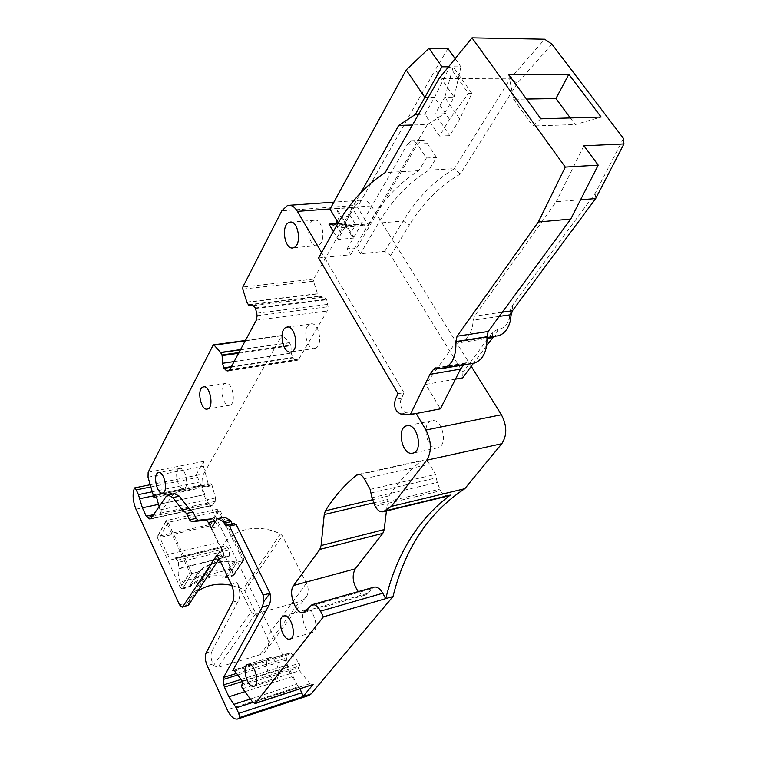 <?xml version="1.0" encoding="UTF-8"?>
<svg xmlns="http://www.w3.org/2000/svg" width="757" height="757" viewBox="0 0 757 757"><rect width="100%" height="100%" fill="white"/><g stroke="black" fill="none" stroke-linecap="round" stroke-linejoin="round"><path stroke-width="0.57" stroke-dasharray="3.79 2.84" d="M217.24 555.912L222.407 554.342L224.327 555.912L221.697 550.443L221.612 548.144L186.61 604.124L187.102 605.628L221.697 550.443M206.131 652.894L211.856 651.219C210.474 654.635 210.825 658.883 212.906 663.984L213.559 665.422L251.173 611.741L252.866 613.52L255.582 613.918L299.696 601.588L304.163 599.298L307.115 595.475C308.761 591.681 308.534 587.621 306.424 583.278L282.304 535.738L280.421 533.95C257.749 522.746 230.478 528.802 221.612 548.144M251.173 611.741L237.121 582.53C240.101 589.542 240.565 595.532 238.531 600.519L232.617 602.118M221.848 554.777L219.142 558.874M179.504 604.824L187.301 602.761L186.61 604.124M187.821 605.685L187.102 605.628M150.037 484.764L203.642 473.929C201.125 479.749 201.532 486.628 204.863 494.558L298.088 686.798L227.232 709.754M231.765 585.369L243.092 589.23L244.861 590.943L266.966 636.769C268.886 640.942 269.028 644.898 267.363 648.617L264.448 652.373L260.134 654.691L217.723 667.456L213.559 665.422M187.301 602.761L197.804 591.103M233.099 575.869L243.063 560.672L218.887 511.06L168.092 522.358L191.881 573.494L198.239 571.895L200.633 569.794C209.736 562.811 220.666 560.076 233.43 561.609L236.979 562.196L243.063 560.672L236.979 562.196L227.081 577.421L233.099 575.869L233.799 574.213L210.2 525.159L209.235 524.686L157.655 536.448L166.464 520.532L218.622 508.997L219.606 509.489L243.763 559.007L243.83 560.038L233.62 575.083L227.592 576.626L236.979 562.196L234.85 562.271L224.98 577.506C211.487 575.68 200.018 578.622 190.565 586.344L188.777 587.262L198.239 571.895L191.881 573.494L189.818 572.472L166.067 521.346L166.464 520.532M166.067 521.346L157.655 536.448M157.257 537.262L180.45 587.877L189.818 572.472M233.62 575.083L230.771 569.16L180.166 581.972L182.967 588.075L191.881 573.494L182.475 588.87L180.45 587.877M182.475 588.87L188.777 587.262M227.081 577.421L224.98 577.506M148.041 477.203L203.453 466.227L203.633 461.392L195.751 475.528L197.558 477.44L199.763 481.982L203.747 494.756L207.692 502.894L211.317 505.487L212.395 505.241L215.338 501.342L215.546 497.955L211.903 484.877L210.91 483.742L209.386 486.126L156.538 497.15M159.112 506.641L159.992 509.925L159.841 513.388L172.596 495.154L174.517 493.668M215.395 521.393L217.95 526.664L211.298 528.197M217.95 526.664L224.053 517.135M233.61 523.428L232.626 524.44L225.898 525.992M232.626 524.44L232.276 523.73M228.084 524.705L226.4 525.301M234.774 670.995L291.596 653.641L290.054 652.837L289.467 653.329L286.638 658.051L287.405 667.447L242.486 681.461M244.861 691.69L291.909 676.739L287.405 667.447M291.909 676.739L297.047 683.978L250.387 699.023M300.188 688.908L297.047 683.978M308.837 695.475C305.024 696.128 301.437 693.232 298.088 686.798M211.856 651.219L238.531 600.519M398.031 393.725L403.964 392.656L400.472 401.059C400.311 407.531 402.336 411.439 406.537 412.802L416.208 413.483M623.465 138.465L595.087 193.527L512.546 305.279L510.502 309.821L509.347 317.912C507.294 325.113 503.556 328.86 498.115 329.153L492.731 332.115L462.953 372.425L390.707 255.412L384.726 251.352L360.379 253.775L356.802 247.861L347.141 248.788L350.709 254.74L324.441 257.352L321.602 252.545M462.953 372.425L462.65 377.875M455.459 379.153L425.784 384.405L440.413 408.837M471.242 366.303L371.384 205.885C368.404 201.334 365.025 199.441 361.25 200.208L355.203 205.421L281.822 210.787M448.523 495.882C445.532 496.299 442.854 494.595 440.498 490.773L437.3 482.446L435.521 474.412L429.588 464.202C427.62 461.032 425.425 459.698 423.012 460.19L421.687 460.852C409.121 470.447 398.248 482.114 389.051 495.844L387.821 499.497L386.439 510.956M306.358 610.833L368.129 593.214L365.593 594.964C363.161 595.551 360.72 594.425 358.26 591.605M368.129 593.214L371.782 588.709L374.062 587.139M242.609 688.69L299.535 670.711L309.982 683.694L312.414 684.924M241.218 685.691L298.126 667.825L299.535 670.711M242.647 683.789L299.63 665.933L298.126 667.825M299.63 665.933L299.252 663.283L242.249 681.063M291.596 653.641L299.252 663.283M152.763 495.106L208.166 483.619L209.386 486.126M203.453 466.227L208.166 483.619M203.642 473.929L281.623 335.777L213.077 345.258M238.578 353.264L290.943 345.712L289.392 342.647L282.702 335.654L281.623 335.777M290.943 345.712L291.275 353.103L292.704 357.957L295.164 360.171L296.46 360.427L298.778 359.149L327.175 311.032L328.074 306.746L326.731 299.763L323.807 297.123L318.934 296.242L317.505 293.697L313.474 281.216L242.798 289.117M355.203 205.421L313.578 279.172L313.474 281.216M234.85 562.271C221.186 560.36 209.585 563.265 200.056 570.986L198.239 571.895L189.269 586.457L182.967 588.075M403.964 392.656L324.441 257.352L318.593 257.938M350.709 254.74L368.678 223.902L336.089 226.627M356.802 247.861L417.552 143.896L421.403 140.641L411.278 141.039C413.492 140.565 415.451 141.55 417.154 144L426.409 157.995L418.839 170.685C398.598 183.355 381.878 201.097 368.678 223.902M411.278 141.039L407.446 144.313L417.552 143.896M347.141 248.788L407.446 144.313M421.403 140.641C423.627 140.168 425.595 141.152 427.298 143.584L436.562 157.494L428.945 170.117C408.6 182.73 391.776 200.387 378.481 223.078L360.379 253.775M384.726 251.352L403.159 221.006L378.481 223.078M390.707 255.412L409.282 225.16L403.159 221.006C416.7 198.589 433.761 181.15 454.351 168.688L428.945 170.117M551.91 44.114L517.22 83.402L460.199 174.082C439.722 186.08 422.756 203.103 409.282 225.16M595.087 193.527L595.674 198.571M486.704 345.457L473.532 363.209M580.562 199.772L556.215 201.722L474.497 316.171L473.276 320.154C472.349 331.859 468.195 339.004 460.795 341.587L456.897 342.069L455.023 343.46L425.784 384.405M583.931 145.798L556.215 201.722M472.321 363.417L467.712 362.849L436.997 368.034M463.644 364.893L466.038 362.792L467.712 362.849M406.197 69.918L435.256 69.928L357.465 207.153L368.64 225.302L363.048 225.775L356.812 224.195L355.705 224.668L350.822 232.664L350.718 234.415L354.219 238.02L344.993 222.795L344.473 224.204L348.986 216.322L339.306 217.089L339.931 215.442L346.006 225.472L341.17 233.506L336.543 225.823M354.219 238.02L338.142 239.477L341.17 233.506L350.822 232.664L345.097 223.211L335.446 224.006M517.22 83.402L510.578 78.274L544.671 39.222M460.199 174.082L454.351 168.688L510.578 78.274L439.032 78.605M418.839 170.685L385.199 172.577M426.409 157.995L436.562 157.494M471.857 93.385L453.178 66.805L444.794 97.265L459.792 119.038L471.857 93.385L468.394 93.433L449.715 66.805L434.518 97.426L424.809 114.231L418.536 114.392M459.792 119.038L449.753 135.664L439.514 136.042L449.488 119.322L468.394 93.433M357.465 207.153L351.882 207.569L348.986 216.322M337.13 220.987L339.306 217.089M508.6 74.451L513.606 99.271L526.484 99.053M570.295 117.95L575.206 124.574L601.134 117.051M540.839 118.811L532.852 125.984L575.206 124.574M513.606 99.271L532.852 125.984M455.146 58.677L460.909 66.824L453.178 66.805M448.579 66.796L449.715 66.805M449.488 119.322L434.518 97.426L428.197 97.521M439.514 136.042L424.809 114.231L435.029 113.985L449.753 135.664M447.983 48.543L435.256 69.928L454.115 97.123L444.794 97.265L435.029 113.985L444.293 113.749L427.412 124.555L412.451 125.019M346.006 225.472L346.895 224.999L346.857 227.147L363.048 225.775L351.882 207.569L335.73 208.762L339.732 213.181L339.931 215.442M444.293 113.749L454.115 97.123L460.909 66.824M338.256 222.861L341.133 227.63L346.857 227.147L335.73 208.762L330.014 209.187M368.64 225.302L427.412 124.555M341.133 227.63L360.805 192.704M313.171 220.609C304.806 223.987 309.102 248.381 317.571 245.552L318.262 245.306C326.731 242.221 322.482 217.41 313.985 220.306L313.171 220.609M179.589 468.469L179.504 468.488C173.561 469.614 177.791 490.337 183.629 488.672L183.771 488.634C189.761 487.546 185.399 466.577 179.589 468.469M431.764 420.797L431.499 420.864C420.93 423.097 426.92 450.547 437.423 447.889L437.839 447.794C448.513 445.599 442.22 417.732 431.764 420.797M229.797 405.213C236.761 403.736 232.333 381.008 225.558 383.421L225.406 383.458C218.527 385.171 222.974 407.578 229.731 405.232L229.797 405.213M315.149 348.324C323.674 346.167 318.896 321.091 310.521 323.996L310.181 324.1C301.769 326.551 306.576 351.21 314.921 348.4L315.149 348.324M306.907 609.461L306.131 609.584C298.977 611.013 304.219 633.089 311.591 632.502L312.452 632.379C319.672 630.969 314.231 608.59 306.907 609.461M270.344 657.615L269.53 657.719C263.19 658.95 268.148 679.663 274.763 679.483L275.662 679.379C282.049 678.168 276.911 657.18 270.344 657.615M498.115 329.153L495.239 336.117L493.876 336.43M457.673 341.975L495.977 336.108M229.163 549.979L178.397 562.328L177.431 560.218L174.895 558.004L174.365 558.344L225.558 545.806L228.169 547.936L229.163 549.979L229.56 556.31C228.302 560.076 228.699 564.362 230.771 569.16M168.092 522.358L159.708 537.423L167.581 554.559L217.978 542.561C219.71 545.958 221.574 547.481 223.57 547.122L172.993 559.319C171.091 559.65 169.284 558.06 167.581 554.559M178.397 562.328L178.851 568.81L229.56 556.31M180.166 581.972C178.122 577.033 177.687 572.642 178.851 568.81M218.887 511.06L209.973 525.926L217.978 542.561M189.269 586.457C199.507 577.203 212.282 573.929 227.592 576.626M209.973 525.926L159.708 537.423M224.327 555.912L218.423 557.37M237.121 582.53L231.197 584.073M204.863 494.558L135.995 509.196M212.906 663.984L207.191 665.687M150.624 486.978L197.558 477.44M151.902 491.832L199.763 481.982M153.141 495.92L201.012 485.975M158.497 504.38L203.747 494.756M153.567 514.646L207.692 502.894M152.337 516.416L208.724 504.134M212.395 505.241L150.738 518.725L211.317 505.487M166.133 496.507L172.596 495.154M159.841 513.388L215.338 501.342M223.429 517.646L216.739 519.16M233.052 523.844L226.324 525.396M236.572 673.418L286.638 658.051M233.979 670.257L289.467 653.329M286.326 660.028L237.745 674.989M241.038 679.436L286.789 665.214M299.403 687.29L252.914 702.373M406.537 412.802L400.623 413.928M401.248 398.352L395.324 399.431M371.384 205.885L330.147 208.932M333.364 231.5L338.142 239.477M344.993 222.795L335.701 223.552M375.16 506.376L440.498 490.773M374.261 504.739L439.58 489.202M371.961 497.718L437.3 482.446M371.29 492.873L436.666 477.781M370.145 489.372L435.521 474.412M364.268 478.717L429.588 464.202M359.641 474.469L421.687 460.852M372.359 499.762L389.051 495.844M373.381 502.913L387.821 499.497M309.831 606.262L371.782 588.709M309.982 683.694L252.81 702.241M159.992 509.925L215.546 497.955M156.349 496.46L211.903 484.877M155.772 495.39L210.616 483.997M148.154 472.254L203.633 461.392M282.702 335.654L245.24 340.839M240.537 349.602L289.392 342.647M240.423 349.819L289.524 342.817M238.966 352.544L290.773 345.088M234.121 361.572L291.275 353.103M231.377 366.681L292.448 357.493M231.074 367.249L292.704 357.957M229.447 370.164L295.164 360.171M228.794 370.731L296.46 360.427M229.806 369.615L298.778 359.149M256.339 320.135L327.175 311.032M257.143 315.707L328.074 306.746M257.011 313.209L327.97 304.342M255.752 308.449L326.731 299.763M255.478 307.948L326.447 299.28M252.914 305.677L323.807 297.123M248.599 305.052L319.312 296.555M248.239 304.73L318.934 296.242M246.924 302.327L317.609 293.934M246.829 302.081L317.505 293.697M313.578 279.172L242.865 286.998M255.582 613.918L217.723 667.456M260.134 654.691L299.696 601.588M306.424 583.278L266.966 636.769M244.861 590.943L282.304 535.738M280.421 533.95L243.092 589.23M209.235 524.686L218.622 508.997M200.056 570.986L190.565 586.344M233.799 574.213L243.763 559.007M210.2 525.159L219.606 509.489M512.546 305.279L512.432 310.767M492.731 332.115L492.542 337.584M502.336 312.206L474.497 316.171M455.023 343.46L487.044 338.445M464.192 364.136L438.634 368.46M417.154 144L427.298 143.584M349.611 214.685L355.705 224.668M354.759 225.794L345.069 226.608M499.251 316.398L473.276 320.154M510.038 313.067L511.174 314.675M177.431 560.218L228.169 547.936M229.721 555.922L179.002 568.412M200.633 569.794L195.098 578.755C204.163 571.762 215.026 569.009 227.687 570.494L233.43 561.609M216.502 555.78L222.407 554.342M150.302 519.065L211.932 505.581M358.203 474.402L423.012 460.19M303.926 612.593L365.593 594.964M290.054 652.837L233.288 670.144M155.384 495.277L210.91 483.742M282.049 335.408L245.438 340.461M228.387 370.892L297.283 360.398M361.25 200.208L333.865 202.138M289.799 205.251L287.565 205.412M307.115 595.475L267.363 648.617M186.553 604.275L221.536 548.314M166.029 520.901L157.229 536.808M233.856 575.244L243.83 560.038M350.718 234.415L344.511 224.157M344.473 224.204L333.676 225.103M356.812 224.195L346.687 225.037M346.895 224.99L339.732 213.181M317.571 245.552L293.281 247.813M313.985 220.306L291.01 222.132M179.504 468.488L158.724 472.586M183.771 488.634L162.708 493.006M431.499 420.864L407.37 425.642M437.839 447.794L413.01 453.112M225.558 383.421L203.841 386.855M229.731 405.232L207.484 409.007M310.521 323.996L287.641 327.062M314.921 348.4L291.142 351.901M306.131 609.584L283.686 615.971M312.452 632.379L290.016 639.059M269.53 657.719L247.851 664.315M275.662 679.379L253.992 686.239M494.444 336.222L456.897 342.069M486.997 337.508L460.795 341.587M509.347 317.912L510.246 321.167M511.41 313.038L510.502 309.821M466.038 362.792L435.871 367.883M174.895 558.004L225.558 545.806M172.993 559.319L223.57 547.122"/><path stroke-width="1.14" d="M191.597 521.715L198.154 520.239L212.622 518.715L205.989 520.21L191.597 521.715L189.534 519.832L186.496 513.435L193.044 511.997L188.928 508.449L179.343 496.185L174.517 493.668L168.385 494.946M186.496 513.435L182.409 509.877L188.928 508.449M198.154 520.239L196.082 518.375L193.044 511.997M219.142 558.874L188.512 605.127L182.834 606.641L216.502 555.78L218.423 557.37L231.197 584.073C234.168 591.113 234.642 597.122 232.617 602.118L206.131 652.894C204.759 656.31 205.109 660.577 207.191 665.687L227.232 709.754C230.516 716.491 233.97 719.585 237.584 719.018L239.714 717.494L238.72 713.368L236.175 707.804L228.869 696.771L244.861 691.69M242.486 681.461L224.441 687.101L228.869 696.771M224.441 687.101L223.817 684.792L241.038 679.436M237.745 674.989L223.315 679.436L223.817 684.792M223.315 679.436L223.58 677.411L236.572 673.418M228.5 524.61L233.61 523.428L236.231 524.582L229.485 526.143L263.171 595.078L263.663 601.739L262.319 607.019L223.58 677.411M229.485 526.143L226.882 524.98L228.084 524.705M205.989 520.21L208.563 522.519L211.298 528.197L217.354 518.649L224.791 517.249L230.052 520.173L223.334 521.705L225.898 525.992L226.882 524.98M223.334 521.705L218.092 518.763L224.791 517.249M217.354 518.649L218.092 518.763M150.738 518.725L149.725 518.961L150.728 518.744L166.133 496.507L168.054 495.021L172.851 497.557L182.409 509.877M149.725 518.961L146.243 516.236L153.567 514.646M182.834 606.641L182.153 607.19L179.504 604.824L135.995 509.196C132.73 500.954 132.238 493.857 134.519 487.905L136.26 489.893L138.417 494.605L142.382 507.805L146.243 516.236M188.512 605.127L182.153 607.19M197.804 591.103C207.598 584.622 218.915 582.71 231.765 585.369M134.519 487.905L150.037 484.764M212.622 518.715L215.395 521.393M230.052 520.173L232.276 523.73M234.386 523.551L228.491 524.592M236.231 524.582L269.975 593.233L263.171 595.078M262.319 607.019L269.104 605.146C270.618 602.184 270.902 598.219 269.975 593.233L263.663 601.739M269.104 605.146L232.73 670.636L233.979 670.257M300.188 688.908L302.97 696.62L239.714 717.494M232.73 670.636L233.288 670.144L234.774 670.995L242.249 681.063L242.647 683.789L241.218 685.691L242.609 688.69L252.81 702.241L255.156 703.556L323.39 616.841L393.015 596.507L311.099 693.932L308.837 695.475L237.83 718.942M395.324 399.431C393.602 406.698 395.372 411.534 400.623 413.928L410.266 414.628L429.948 374.346L433.524 369.321L435.332 367.968L443.716 368.262C452.345 364.865 456.395 355.97 455.865 341.577L457.067 336.231L538.312 222.009L565.29 167.079L471.99 37.85L439.032 78.605L385.199 172.577C365.319 185.446 348.949 203.472 336.089 226.627L318.593 257.938L398.031 393.725L395.324 399.431M429.948 374.346L460.549 369.094L440.413 408.837L410.266 414.628M321.602 252.545L297.397 211.364C294.464 206.614 291.19 204.636 287.565 205.412L281.822 210.787L242.865 286.998L242.798 289.117L246.924 302.327L248.599 305.052L252.914 305.677L255.478 307.948L257.143 315.707L256.339 320.135L229.806 369.615L227.602 370.911L228.794 370.731M473.532 363.209L462.65 377.875L455.459 379.153M471.242 366.303L501.38 414.732C507.076 425.661 507.228 435.313 501.815 443.687L464.798 488.691L391.369 506.386L426.721 460.19C431.868 451.55 431.604 441.492 425.926 430.023L416.208 413.483M385.786 598.607C396.772 553.613 418.28 519.113 450.33 495.087L448.523 495.882M323.39 616.841L320.495 611.136C317.845 606.281 315.016 604.133 312.007 604.692L303.926 612.593C296.224 615.498 287.622 592.665 293.621 585.473L319.814 549.402L321.1 545.532L324.242 514.542L325.387 510.786C334.111 496.762 344.501 484.887 356.566 475.141L357.843 474.478C360.181 474.005 362.319 475.424 364.268 478.717L370.145 489.372L371.961 497.718L375.16 506.376C377.601 510.521 380.307 512.309 383.297 511.723L391.369 506.386M393.015 596.507C404.891 548.342 428.812 512.404 464.798 488.691M386.439 510.956L384.196 529.578L382.815 533.354L355.232 568.829C351.712 575.746 352.724 583.344 358.26 591.605M312.007 604.692L374.062 587.139C377.185 586.533 380.09 588.558 382.777 593.223L385.71 598.702M255.156 703.556L313.124 684.442L302.97 696.62L311.099 693.932M159.112 506.641L156.349 496.46L155.384 495.277L153.964 497.69L156.538 497.15M227.602 370.911L226.362 370.627L223.731 367.826L222.549 363.284L222.123 355.639L220.722 352.63L214.108 345.145L213.077 345.258L148.154 472.254L148.041 477.203L153.964 497.69M472.321 363.417L474.516 363.048C483.259 359.66 487.394 350.898 486.94 336.751L488.17 331.481L570.75 219.047L598.191 165.13L583.931 145.798L623.919 143.934L623.465 138.465L551.91 44.114L544.671 39.222L471.99 37.85M623.919 143.934L595.674 198.571L512.432 310.767L511.174 314.675L499.251 316.398M493.876 336.43L486.704 345.457M595.674 198.571L580.562 199.772M460.549 369.094L463.644 364.893M335.701 223.552L328.945 224.11L333.676 225.103L335.446 224.006L337.13 220.987M570.75 219.047L538.312 222.009M598.191 165.13L565.29 167.079M568.838 74.309L508.6 74.451L540.839 118.811L601.134 117.051L568.838 74.309L555.922 98.552L570.295 117.95M526.484 99.053L555.922 98.552M448.579 66.796L441.889 66.786L428.992 48.306L447.983 48.543L455.146 58.677M428.197 97.521L424.98 97.568L406.197 69.918L428.992 48.306M418.536 114.392L415.338 114.468L441.889 66.786M415.338 114.468L398.693 125.435L412.451 125.019M406.197 69.918L330.014 209.187L338.256 222.861M360.805 192.704L398.693 125.435M248.656 664.211C255.118 663.823 260.276 685.066 253.992 686.239L253.103 686.334C246.602 686.457 241.615 665.507 247.851 664.315L248.656 664.211M158.497 472.623C164.193 470.74 168.584 491.936 162.708 493.006L162.566 493.034C156.841 494.681 152.583 473.74 158.412 472.642L158.497 472.623M207.55 408.988L207.484 409.007C200.851 411.344 196.366 388.691 203.122 386.988L203.273 386.95C209.926 384.537 214.401 407.531 207.55 408.988M284.443 615.857C291.663 615.025 297.123 637.687 290.016 639.059L289.165 639.173C281.897 639.712 276.636 617.362 283.686 615.971L284.443 615.857M406.887 425.727C417.221 422.671 423.56 450.945 413.01 453.112L412.593 453.206C402.222 455.837 396.176 427.998 406.632 425.794L406.887 425.727M288.824 222.549L289.628 222.246C298.003 219.322 302.308 244.464 293.962 247.567L293.281 247.813C284.944 250.652 280.592 225.955 288.824 222.549M291.369 351.835L291.142 351.901C282.919 354.721 278.065 329.749 286.354 327.298L286.685 327.185C294.937 324.289 299.763 349.677 291.369 351.835M495.977 336.108L498.409 335.73C504.143 333.979 508.089 329.125 510.246 321.167L511.174 314.675M196.082 518.375L189.534 519.832M172.851 497.557L179.343 496.185M215.953 556.225L217.24 555.912M136.26 489.893L150.624 486.978M138.417 494.605L151.902 491.832M139.657 498.721L153.141 495.92M142.382 507.805L158.497 504.38M147.237 517.523L152.337 516.416M208.563 522.519L215.215 521.015M224.498 523.125L231.226 521.592M231.036 524.327L227.649 525.103M250.387 699.023L233.875 704.341M252.914 702.373L236.175 707.804M238.72 713.368L301.996 692.636M501.38 414.732L425.926 430.023M330.147 208.932L297.397 211.364M328.945 224.11L333.364 231.5M501.815 443.687L426.721 460.19M384.755 510.994L450.33 495.087M356.566 475.141L359.641 474.469M325.387 510.786L372.359 499.762M324.242 514.542L373.381 502.913M321.1 545.532L384.196 529.578M319.814 549.402L382.815 533.354M293.621 585.473L355.232 568.829M320.495 611.136L382.777 593.223M255.838 703.073L313.124 684.442M155.109 495.532L155.772 495.39M245.24 340.839L214.108 345.145M220.599 352.44L240.537 349.602M220.722 352.63L240.423 349.819M221.952 354.986L238.966 352.544M222.123 355.639L238.578 353.264M222.549 363.284L234.121 361.572M223.731 367.826L231.377 366.681M223.977 368.318L231.074 367.249M226.362 370.627L229.447 370.164M512.432 310.767L502.336 312.206M487.044 338.445L492.542 337.584M336.543 225.823L335.446 224.006M438.634 368.46L433.524 369.321M488.17 331.481L457.067 336.231M486.94 336.751L455.865 341.577M383.297 511.723L448.816 495.816M245.438 340.461L213.588 344.861M333.865 202.138L289.799 205.251M291.01 222.132L289.628 222.246M407.37 425.642L406.632 425.794M203.841 386.855L203.273 386.95M287.641 327.062L286.685 327.185M498.409 335.73L486.997 337.508M435.871 367.883L435.332 367.968M474.516 363.048L443.716 368.262"/></g></svg>
